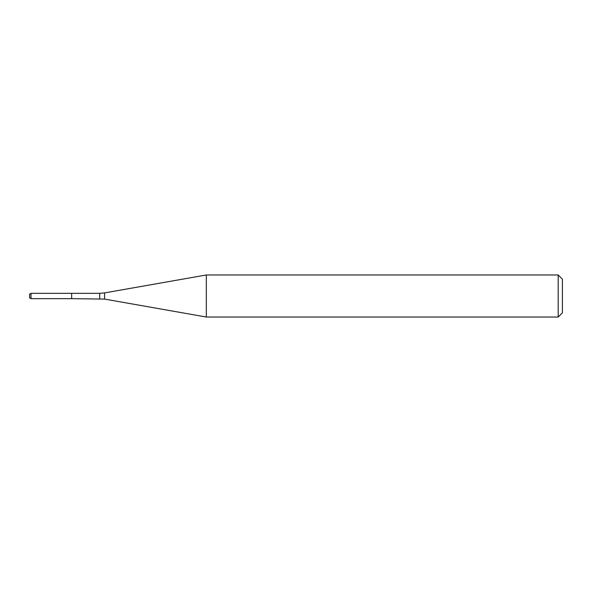<?xml version="1.0" encoding="UTF-8"?>
<svg xmlns="http://www.w3.org/2000/svg" width="592" height="592" viewBox="0 0 592 592"><rect width="100%" height="100%" fill="white"/><g stroke="black" fill="none" stroke-linecap="round" stroke-linejoin="round"><path stroke-width="0.89" d="M558.197 317.031L558.197 274.969L562.4 279.172L562.4 312.828L558.197 317.031L206.327 317.031L104.577 299.093L71.662 298.664L71.662 293.336L30.999 293.336L30.999 298.664L29.6 297.857L29.6 294.143L30.999 293.336M206.327 317.031L206.327 274.969L104.577 292.907L104.577 299.093M99.708 298.664L99.708 293.336L71.662 293.336L71.662 298.664L30.999 298.664M99.708 293.336L104.577 292.907M558.197 274.969L206.327 274.969"/></g></svg>
